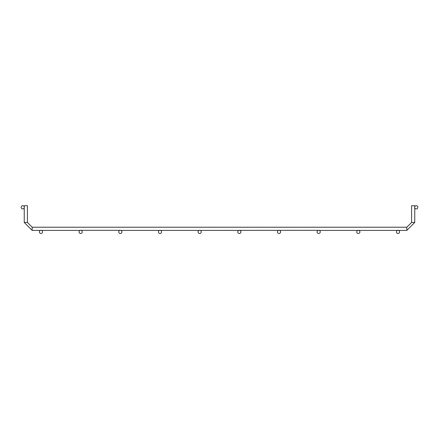 <?xml version="1.0" encoding="UTF-8"?>
<svg xmlns="http://www.w3.org/2000/svg" width="439" height="439" viewBox="0 0 439 439"><rect width="100%" height="100%" fill="white"/><g stroke="black" fill="none" stroke-linecap="round" stroke-linejoin="round"><path stroke-width="0.66" d="M120.33 230.316L80.661 230.316M199.169 230.398L120.824 230.398M358.833 230.398L406.816 230.398L406.816 227.221L411.573 222.463L411.573 205.721L414.751 205.721L414.751 206.813M318.67 230.316L200.162 230.398M414.668 207.307A1.586 1.586 0 0 0 417.05 208.684A1.586 1.586 0 0 0 417.05 205.935A1.586 1.586 0 0 0 414.668 207.307M24.249 206.813L24.249 205.721L27.427 205.721L27.427 222.463L32.184 227.221L406.816 227.221M24.332 207.307A1.586 1.586 0 0 0 21.95 205.935A1.586 1.586 0 0 0 21.95 208.684A1.586 1.586 0 0 0 24.332 207.307M201.254 231.902A1.586 1.586 0 0 0 198.872 230.53A1.586 1.586 0 0 0 198.872 233.279A1.586 1.586 0 0 0 201.254 231.902M240.923 231.902A1.586 1.586 0 0 0 238.542 230.53A1.586 1.586 0 0 0 238.542 233.279A1.586 1.586 0 0 0 240.923 231.902M280.592 231.902A1.586 1.586 0 0 0 278.211 230.53A1.586 1.586 0 0 0 278.211 233.279A1.586 1.586 0 0 0 280.592 231.902M320.256 231.902A1.586 1.586 0 0 0 317.88 230.53A1.586 1.586 0 0 0 317.88 233.279A1.586 1.586 0 0 0 320.256 231.902M359.925 231.902A1.586 1.586 0 0 0 357.549 230.53A1.586 1.586 0 0 0 357.549 233.279A1.586 1.586 0 0 0 359.925 231.902M399.594 231.902A1.586 1.586 0 0 0 397.218 230.53A1.586 1.586 0 0 0 397.218 233.279A1.586 1.586 0 0 0 399.594 231.902M161.585 231.902A1.586 1.586 0 0 0 159.203 230.53A1.586 1.586 0 0 0 159.203 233.279A1.586 1.586 0 0 0 161.585 231.902M121.916 231.902A1.586 1.586 0 0 0 119.534 230.53A1.586 1.586 0 0 0 119.534 233.279A1.586 1.586 0 0 0 121.916 231.902M82.247 231.902A1.586 1.586 0 0 0 79.865 230.53A1.586 1.586 0 0 0 79.865 233.279A1.586 1.586 0 0 0 82.247 231.902M42.578 231.902A1.586 1.586 0 0 0 40.196 230.53A1.586 1.586 0 0 0 40.196 233.279A1.586 1.586 0 0 0 42.578 231.902M27.427 222.463L24.249 222.463L32.184 230.398L32.184 227.221M406.816 230.398L414.751 222.463L406.816 230.398L414.751 222.463L406.816 230.398L414.751 222.463L406.816 230.398L414.751 222.463L406.816 230.398L414.751 222.463L406.816 230.398L414.751 222.463L406.816 230.398L414.751 222.463L406.816 230.398L414.751 222.463L406.816 230.398L414.751 222.463L406.816 230.398L414.751 222.463L406.816 230.398L414.751 222.463L406.816 230.398L414.751 222.463L406.816 230.398L414.751 222.463L406.816 230.398L414.751 222.463L406.816 230.398L414.751 222.463L406.816 230.398L414.751 222.463L411.573 222.463M24.249 207.806L24.249 222.463L32.184 230.398L40.498 230.398M41.485 230.398L80.167 230.398M319.169 230.398L357.845 230.398M414.751 222.463L414.751 207.806M24.249 222.463L32.184 230.398"/></g></svg>
